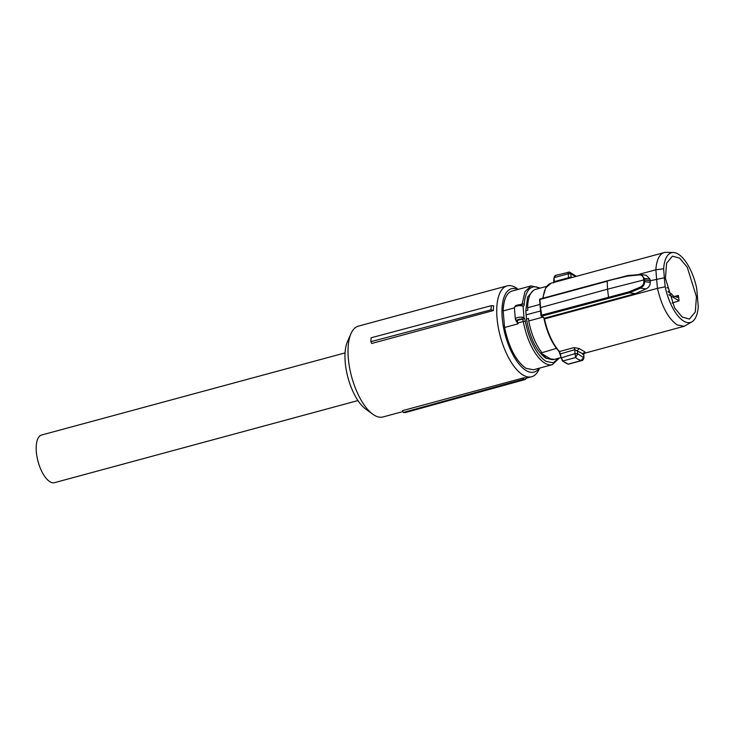 <?xml version="1.0" encoding="UTF-8"?>
<svg xmlns="http://www.w3.org/2000/svg" width="735" height="735" viewBox="0 0 735 735"><rect width="100%" height="100%" fill="white"/><g stroke="black" fill="none" stroke-linecap="round" stroke-linejoin="round"><path stroke-width="1.1" d="M514.39 307.882L503.144 310.923L504.568 327.479L518.083 323.823L516.457 321.039M503.144 310.923A40.792 17.107 -105.1 0 1 512.111 291.023L531.047 285.906L524.955 291.685L522.153 304.042L519.774 304.685M558.6 358.267L553.189 362.824L546.178 361.409A39.249 16.464 -105.1 0 1 525.378 321.278L523.329 321.498A40.792 17.107 -105.1 0 0 544.947 363.209A40.792 17.107 -105.1 0 0 552.352 364.652L533.417 369.769L526.021 368.327C516.08 361.243 508.923 347.627 504.568 327.479M515.4 319.394L517.027 320.506A3.087 1.112 175.1 0 1 518.634 319.413A3.087 1.112 175.1 0 1 521.776 319.22L522.493 317.254L524.055 318.016A1.543 0.974 -37.4 0 1 522.539 319.541L521.776 319.22L517.027 320.506L517.137 321.002A1.543 0.974 142.6 0 1 516.08 320.791L516.668 321.875M516.071 320.782L515.364 319.238L514.381 307.763A4.63 1.663 -4.9 0 1 516.797 306.063A4.63 1.663 -4.9 0 1 522.41 305.99L521.152 305.016M525.378 321.278A3.859 1.617 -105.1 0 0 524.055 318.016L523.044 306.201L522.41 305.99M521.804 304.997A2.315 0.974 -105.1 0 0 522.153 304.042A1.543 0.882 -176.5 0 1 524.248 304.483A3.859 1.617 -105.1 0 1 523.044 306.201L521.437 305.08M533.573 290.316L527.666 296.903L525.782 310.822L526.48 318.981C529.917 338.164 536.394 351.256 545.903 358.267L553.427 359.268M551.774 359.599L546.27 358.165L540.749 353.076L551.774 359.599L553.841 359.507A36.254 15.205 -105.1 0 0 554.548 359.36L560.787 357.669M540.749 353.076L556.423 348.362M526.48 318.981L528.511 318.43L528.75 320.965L542.733 317.189M526.095 314.874L540.464 310.988M539.903 304.437L527.611 307.763L527.813 310.271L525.782 310.822M560.777 357.633L553.841 359.507M541.723 352.341C535.512 344.237 531.194 333.782 528.75 320.965M584.307 352.864L583.581 354.196L574.761 349.676A1.929 0.808 -105.1 0 0 573.943 347.609L579.116 348.482L577.425 350.558L577.646 353.7L575.036 353.618L560.897 357.945L560.474 353.544L560.897 357.945L561.209 357.504L562.881 360.977A46.287 19.413 74.9 0 0 565.555 362.86A46.287 19.413 74.9 0 0 568.173 364.11L562.376 360.894A0.772 0.606 -50.9 0 0 562.881 360.977L575.56 357.55L575.036 353.765L577.646 353.7L583.847 357.816M575.036 353.618L574.761 349.676L560.162 353.976L558.857 351.119A37.485 15.72 74.9 0 1 544.185 319.21L544.029 317.906M540.997 315.627L541.768 316.16L540.997 315.627L539.986 299.439L540.197 307.689L607.551 289.177L607.165 280.853L627.626 275.643M527.611 307.763A36.254 15.205 -105.1 0 1 535.604 289.36L546.721 286.356M553.611 282.911L553.979 281.964M554.034 277.904L554.3 281.597L568.587 277.738A1.929 0.808 -105.1 0 1 568.55 278.455M555.55 275.524L554.346 277.545L568.183 273.806L568.228 272.097M692.113 321.709A36.116 15.15 -105.1 0 1 683.826 321.186A36.116 15.15 -105.1 0 1 665.184 286.834L657.467 288.359L656.594 279.015L655.877 269.773L663.641 268.799A36.116 15.15 -105.1 0 1 673.398 252.518A36.116 15.15 -105.1 0 1 678.065 254.016A36.116 15.15 -105.1 0 1 696.707 288.368L698.25 306.403A36.116 15.15 -105.1 0 1 692.113 321.709L684.156 326.285L677.229 324.934C668.299 318.659 661.711 306.467 657.467 288.359L544.525 318.916A38.183 16.014 74.9 0 0 559.5 351.514L560.162 353.976M544.497 318.218L635.26 293.66L629.362 292.796L541.768 316.16L544.497 318.218L544.525 318.916M539.646 299.816L540.151 298.925A0.772 0.772 0 0 0 539.582 299.715L540.942 315.526A0.772 0.772 0 0 0 541.236 316.059L544.065 318.191M673.398 252.518L666.204 252.335A38.183 16.014 -105.1 0 0 664.21 252.574A38.183 16.014 -105.1 0 0 659.203 256.726A38.183 16.014 -105.1 0 0 655.877 269.773L638.347 274.513M582.782 354.426L583.581 354.196L583.912 357.991C583.342 359.773 582.561 360.646 581.569 360.619L578.225 359.433L575.56 357.55L577.618 354.086M640.699 274.458L644.329 278.308L644.466 279.934L643.722 279.971L643.584 278.354C643.134 275.965 641.582 274.835 638.926 274.963L640.553 274.44L646.267 275.285L649.997 279.144L650.135 280.761L644.466 279.934L644.613 281.579L650.273 282.415L650.135 280.761L664.33 277.766L665.184 286.834M650.273 282.415C650.264 285.345 648.83 287.523 645.982 288.938L635.26 293.66M608.644 298.07L607.551 289.177L643.722 279.971L643.869 281.624L644.613 281.579C644.604 284.509 643.217 286.687 640.451 288.129L629.362 292.796M571.361 277.692L571.113 277.058L572.253 277.453M568.201 273.944L568.587 277.738L571.113 277.058L570.81 274.036A1.929 0.772 174.1 0 0 568.201 273.944L570.718 273.65L569.377 272.023L576.387 276.332M575.542 276.562L570.718 273.65M583.912 357.991L583.801 354.169M583.7 357.679L580.852 360.683L568.173 364.11L567.402 363.623M629.316 292.778L628.894 291.887L639.983 287.256C642.546 286.044 643.842 284.169 643.869 281.624M639.275 274.449L638.926 274.963L627.534 276.075L607.165 280.853M627.534 276.075L639.11 274.458M663.641 268.799L664.33 277.766M665.451 278.427L666.562 263.314L672.378 256.138L679.664 258.16L687.262 267.264L696.44 296.765L695.301 311.971L689.412 319.091L682.126 316.969L674.574 307.836L665.451 278.427M639.983 287.256L640.451 288.129L645.982 288.938M668.795 294.735L679.067 300.808L672.066 303.077M679.067 300.808A32.432 13.607 74.9 0 0 678.341 295.461L677.486 297.381L675.346 296.6M674.234 296.508L678.341 295.461M674.831 296.646L675.805 296.389C674.528 297.087 673.122 296.251 671.588 293.89L667.885 291.703M522.925 379.407L524.129 377.744L402.458 410.663L403.285 412.464A48.822 20.479 74.9 0 0 405.352 412.555L525.148 379.526A48.225 20.231 -105.1 0 1 522.925 379.407L403.285 412.464M539.582 368.106L539.095 369.209A47.058 19.735 -105.1 0 1 531.681 376.733A47.058 19.735 -105.1 0 1 497.025 318.08A47.058 19.735 -105.1 0 1 507.095 285.887A47.058 19.735 -105.1 0 1 517.293 288.644L518.276 289.36M402.881 411.582L382.963 416.975A47.058 19.735 -105.1 0 1 372.774 414.209A47.058 19.735 -105.1 0 1 348.316 358.312A47.058 19.735 -105.1 0 1 350.972 333.644A47.058 19.735 -105.1 0 1 358.386 326.129L507.095 285.887M525.148 379.526L526.664 377.919A47.058 19.735 -105.1 0 1 524.129 377.744M493.341 310.556L371.68 343.475L370.853 341.674L371.092 337.797L491.302 305.659L493.608 305.778A47.058 19.735 -105.1 0 0 493.341 310.556L491.044 309.839L370.853 341.674M539.187 368.207A43.2 18.118 -105.1 0 1 517.661 362.281A43.2 18.118 -105.1 0 1 502.244 318.246A43.2 18.118 -105.1 0 1 517.881 289.461M350.972 333.644L347.444 341.692A39.341 16.501 74.9 0 0 345.22 362.318A39.341 16.501 74.9 0 0 365.672 409.046L372.774 414.209M491.044 309.839A48.225 20.231 -105.1 0 1 491.302 305.659M345.064 352.901L41.61 435.01A24.687 10.354 74.9 0 0 36.971 456.674A24.687 10.354 74.9 0 0 50.026 481.792A24.687 10.354 74.9 0 0 54.509 482.665L357.963 400.566M522.539 319.541A2.315 0.974 -105.1 0 1 523.329 321.498L517.927 322.959A2.315 0.974 74.9 0 0 517.137 321.002M518.083 323.823A40.792 17.107 -105.1 0 1 517.927 322.959L517.366 323.152M524.248 304.483A39.249 16.464 -105.1 0 1 539.665 288.267M515.364 319.183A4.63 1.663 -4.9 0 1 517.78 317.538A4.63 1.663 -4.9 0 1 522.493 317.254M542.742 298.217L545.692 287.909L551.268 283.131A38.183 16.014 74.9 0 0 546.261 287.284A38.183 16.014 74.9 0 0 543.11 298.116M562.192 360.536A0.772 0.606 -50.9 0 0 562.376 360.894L558.967 351.404C552.15 343.723 547.198 332.983 544.12 319.174M573.943 347.609L559.5 351.514L558.857 351.119M541.768 316.16L540.537 307.313M579.116 348.482L584.977 351.946M541.337 315.241L628.894 291.887M606.926 280.917L540.289 298.952L627.727 275.561M606.871 281.34L539.986 299.439M649.997 279.144L643.584 278.354M540.344 288.083L531.047 285.906M522.025 305.062L521.749 304.979C520.058 304.419 517.936 304.694 515.382 305.788L514.381 307.763M552.352 364.652L559.28 358.083M569.496 272.069L555.136 275.506L553.942 277.784L553.648 282.938M544.001 318.071L544.12 319.146M664.21 252.574L551.268 283.131M684.156 326.285L583.93 353.406M568.532 364.147L581.523 360.628M583.195 353.167L584.454 352.745L583.792 354.169M627.763 275.551L640.543 274.449M531.681 376.733L526.453 378.148M668.124 291.85A2.315 2.315 0 0 0 666.893 287.725"/></g></svg>
